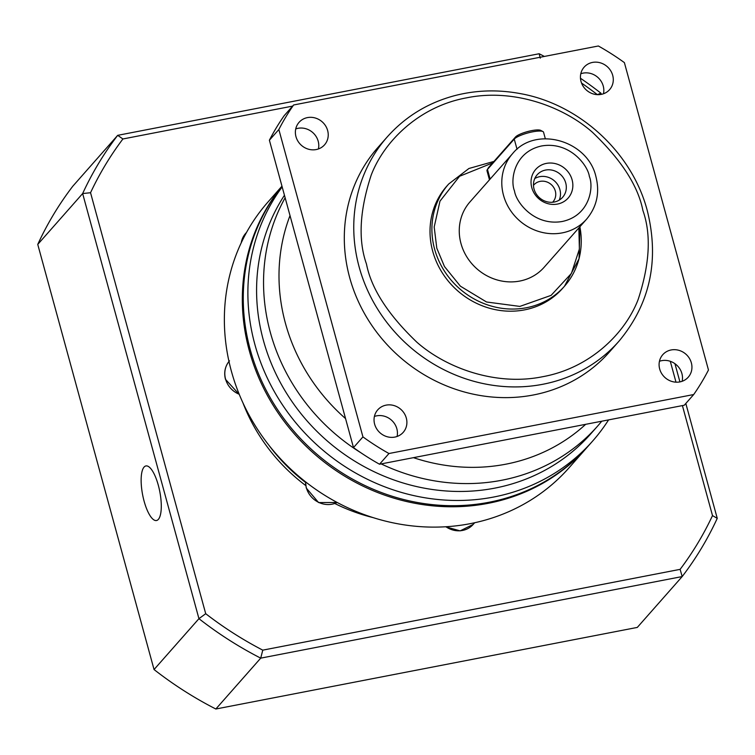 <?xml version="1.0" encoding="UTF-8"?>
<svg xmlns="http://www.w3.org/2000/svg" width="755" height="755" viewBox="0 0 755 755"><rect width="100%" height="100%" fill="white"/><g stroke="black" fill="none" stroke-linecap="round" stroke-linejoin="round"><path stroke-width="1.13" d="M608.577 419.893A200.792 185.296 -138.6 0 1 592.599 441.109L587.985 446.337A200.792 185.296 -138.6 0 1 397.507 497.856A200.792 185.296 -138.6 0 1 250.264 349.707A200.792 185.296 -138.6 0 1 282.021 186.362M592.599 441.109A200.792 185.296 -138.6 0 1 402.122 492.628A200.792 185.296 -138.6 0 1 254.879 344.478A200.792 185.296 -138.6 0 1 282.172 186.91M601.754 421.205A194.62 179.596 -138.6 0 1 597.649 426.046L590.693 433.927A194.62 179.596 -138.6 0 1 406.077 483.861A194.62 179.596 -138.6 0 1 263.363 340.269A194.62 179.596 -138.6 0 1 284.456 195.262M597.649 426.046A194.62 179.596 -138.6 0 1 381.2 463.91M360.928 452.792A194.62 179.596 -138.6 0 1 270.328 332.389A194.62 179.596 -138.6 0 1 285.135 197.763M585.663 424.329A185.352 171.045 -138.6 0 1 413.447 457.662M345.554 418.6A185.352 171.045 -138.6 0 1 285.456 323.357A185.352 171.045 -138.6 0 1 290.014 215.59M682.133 381.294A16.988 15.676 41.4 0 0 681.907 373.574A16.988 15.676 41.4 0 0 659.455 361.277M659.681 368.997A16.988 15.676 -138.6 0 1 662.777 354.69A16.988 15.676 -138.6 0 1 678.896 350.329A16.988 15.676 -138.6 0 1 691.353 362.862A16.988 15.676 -138.6 0 1 688.258 377.17A16.988 15.676 -138.6 0 1 672.139 381.53A16.988 15.676 -138.6 0 1 659.681 368.997M603.471 93.762A16.988 15.676 41.4 0 0 603.245 86.042A16.988 15.676 41.4 0 0 580.793 73.745M581.02 81.464A16.988 15.676 -138.6 0 1 584.125 67.157A16.988 15.676 -138.6 0 1 600.234 62.797A16.988 15.676 -138.6 0 1 612.701 75.34A16.988 15.676 -138.6 0 1 609.596 89.647A16.988 15.676 -138.6 0 1 593.487 94.007A16.988 15.676 -138.6 0 1 581.02 81.464M318.421 148.943A16.988 15.676 41.4 0 0 318.195 141.223A16.988 15.676 41.4 0 0 295.743 128.926M295.969 136.646A16.988 15.676 -138.6 0 1 299.065 122.338A16.988 15.676 -138.6 0 1 315.184 117.978A16.988 15.676 -138.6 0 1 327.642 130.521A16.988 15.676 -138.6 0 1 324.546 144.828A16.988 15.676 -138.6 0 1 308.427 149.188A16.988 15.676 -138.6 0 1 295.969 136.646M397.083 436.475A16.988 15.676 41.4 0 0 396.847 428.755A16.988 15.676 41.4 0 0 374.395 416.458M374.631 424.178A16.988 15.676 -138.6 0 1 377.726 409.871A16.988 15.676 -138.6 0 1 393.846 405.51A16.988 15.676 -138.6 0 1 406.303 418.043A16.988 15.676 -138.6 0 1 403.208 432.36A16.988 15.676 -138.6 0 1 387.089 436.711A16.988 15.676 -138.6 0 1 374.631 424.178M618.921 341.26L609.474 351.962A154.464 142.535 -138.6 0 1 462.947 391.59A154.464 142.535 -138.6 0 1 349.688 277.632A154.464 142.535 -138.6 0 1 377.859 147.546L387.306 136.844C405.51 116.468 428.104 102.699 455.076 95.545C476.075 90.156 497.573 89.468 519.563 93.478C579.123 103.746 632.095 152.34 647.29 210.664C659.577 260.296 650.121 303.831 618.921 341.26A154.464 142.535 -138.6 0 1 472.404 380.888A154.464 142.535 -138.6 0 1 359.135 266.921A154.464 142.535 -138.6 0 1 387.306 136.844M579.868 226.774A77.227 71.272 -138.6 0 1 564.485 286.23L562.588 288.372A77.227 71.272 -138.6 0 1 489.334 308.182A77.227 71.272 -138.6 0 1 432.7 251.198A77.227 71.272 -138.6 0 1 446.781 186.164L448.678 184.022L468.93 168.488L493.959 161.419M586.635 219.11L544.11 267.298A49.424 45.611 -138.6 0 1 497.224 279.973A49.424 45.611 -138.6 0 1 460.975 243.506A49.424 45.611 -138.6 0 1 469.997 201.878L512.522 153.699C535.342 125.273 587.852 140.288 595.95 176.708C599.932 192.704 596.827 206.832 586.635 219.11A49.424 45.611 -138.6 0 1 539.749 231.785A49.424 45.611 -138.6 0 1 503.509 195.319A49.424 45.611 -138.6 0 1 512.522 153.699M531.784 187.627A21.621 19.951 -138.6 0 1 546.375 163.391A21.621 19.951 -138.6 0 1 572.101 179.822A21.621 19.951 -138.6 0 1 557.501 204.058A21.621 19.951 -138.6 0 1 531.784 187.627M565.731 182.974A16.988 15.676 41.4 0 0 553.273 170.441A16.988 15.676 41.4 0 0 537.154 174.801A16.988 15.676 41.4 0 0 534.059 189.109A16.988 15.676 41.4 0 0 546.516 201.642A16.988 15.676 41.4 0 0 562.635 197.281A16.988 15.676 41.4 0 0 565.731 182.974M559.21 200.132A16.988 15.676 41.4 0 0 559.899 189.581A16.988 15.676 41.4 0 0 534.757 178.557M552.603 202.246A12.769 11.787 41.4 0 0 552.99 201.83A12.769 11.787 41.4 0 0 555.321 191.072A12.769 11.787 41.4 0 0 545.959 181.653A12.769 11.787 41.4 0 0 533.842 184.928A12.769 11.787 41.4 0 0 533.474 185.371M684.256 405.237L379.52 464.231A247.13 228.057 -138.6 0 1 353.491 447.602L269.393 140.222A247.13 228.057 -138.6 0 1 284.173 115.694L293.62 104.983L598.356 45.989A247.13 228.057 -138.6 0 1 624.385 62.618L708.473 370.007A247.13 228.057 -138.6 0 1 693.703 394.535L684.256 405.237M379.52 464.231L388.967 453.519L693.703 394.535M269.393 140.222L278.85 129.511A247.13 228.057 -138.6 0 1 293.62 104.983M278.85 129.511L362.938 436.89L353.491 447.602M388.967 453.519A247.13 228.057 -138.6 0 1 362.938 436.89M545.318 138.703L543.553 132.229A15.449 3.445 164.7 0 0 542.949 131.568A15.449 3.445 164.7 0 0 528.462 132.786A15.449 3.445 164.7 0 0 514.249 139.09L487.475 169.431A15.449 3.445 164.7 0 0 487.164 169.847A15.449 3.445 164.7 0 0 486.975 170.715L489.466 179.822M542.949 131.568L540.75 130.398A13.59 3.039 164.7 0 0 528.009 131.464A13.59 3.039 164.7 0 0 515.505 137.014L488.73 167.346A13.59 3.039 164.7 0 0 488.447 167.723L487.164 169.847M282.002 186.296A200.792 185.296 41.4 0 0 249.32 350.773A200.792 185.296 41.4 0 0 396.564 498.932A200.792 185.296 41.4 0 0 587.041 447.413A200.792 185.296 41.4 0 0 587.503 446.875M281.964 186.174L267.978 202.019A200.792 185.296 41.4 0 0 231.36 371.12A200.792 185.296 41.4 0 0 378.604 519.27A200.792 185.296 41.4 0 0 569.081 467.76L587.041 447.413M305.501 482.388A176.085 162.495 -138.6 0 1 268.676 444.931M242.921 402.793A176.085 162.495 41.4 0 0 305.737 485.55M334.805 503.509A176.085 162.495 41.4 0 0 372.979 517.581M158.361 519.374A27.803 8.73 -101 0 0 159.097 488.353A27.803 8.73 -101 0 0 145.932 465.939A27.803 8.73 -101 0 0 144.063 467.09A27.803 8.73 -101 0 0 143.327 498.111A27.803 8.73 -101 0 0 156.493 520.525A27.803 8.73 -101 0 0 158.361 519.374M682.407 405.595L712.503 515.599A352.17 324.98 -138.6 0 1 680.123 569.355L262.768 650.149A352.17 324.98 -138.6 0 1 205.709 613.702L90.543 192.723A352.17 324.98 -138.6 0 1 122.914 138.967L292.629 106.106M581.539 83.059A352.17 324.98 -138.6 0 1 597.328 94.62L597.337 94.649M670.289 361.305L675.999 382.181M122.914 138.967L117.695 135.334A358.342 330.681 41.4 0 0 82.644 193.554L90.543 192.723M544.346 56.446A358.342 330.681 41.4 0 0 539.164 53.747L117.695 135.334L72.81 186.202A358.342 330.681 41.4 0 0 37.75 244.412L82.644 193.554L198.942 618.675L205.709 613.702M37.75 244.412L154.048 669.543L198.942 618.675A358.342 330.681 41.4 0 0 260.72 658.143L262.768 650.149M154.048 669.543A358.342 330.681 41.4 0 0 215.836 709.011L260.72 658.143L682.19 576.556L680.123 569.355M215.836 709.011L637.305 627.414L682.19 576.556A358.342 330.681 41.4 0 0 717.25 518.345L712.503 515.599M717.25 518.345L685.823 403.463M679.925 381.898L674.942 363.693M601.263 94.366L600.952 93.214L597.328 94.62M600.952 93.214A358.342 330.681 41.4 0 0 580.472 78.265M539.164 53.747L540.278 58.173M366.477 264.024C358.002 240.147 359.588 210.475 371.233 175.018C384.248 140.977 419.478 106.379 466.552 97.848C513.315 88.212 562.975 106.379 592.373 132.21C621.28 159.824 638.117 185.919 642.901 210.513C651.376 234.38 649.791 264.052 638.145 299.509C625.121 333.559 589.9 368.147 542.826 376.679C496.063 386.315 446.403 368.157 416.996 342.317C388.098 314.712 371.262 288.608 366.477 264.024M579.944 226.689L579.066 258.672L564.485 286.23A77.227 71.272 -138.6 0 1 491.222 306.039A77.227 71.272 -138.6 0 1 434.587 249.056A77.227 71.272 -138.6 0 1 448.678 184.022M578.859 227.925L579.387 249.075L571.412 273.414L551.093 295.375L519.855 306.407L486.522 301.991L460.39 286.173L444.468 266.534L436.796 248.187L434.191 226.991L439.986 201.132L459.568 176.274L492.619 162.938M514.504 190.968C509.984 180.219 514.042 151.849 541.609 145.97C569.459 141.119 587.862 165.147 589.372 176.481C593.902 187.231 589.834 215.609 562.267 221.479C534.427 226.33 516.024 202.312 514.504 190.968M490.118 179.077L487.475 169.431L488.73 167.346M517.043 149.273L514.249 139.09L515.505 137.014M241.156 242.968L245.686 233.361A21.621 19.951 41.4 0 0 241.26 242.751M228.982 361.456A21.621 19.951 41.4 0 0 225.556 379.048A21.621 19.951 41.4 0 0 239.212 394.252M305.605 481.879A21.621 19.951 41.4 0 0 306.36 487.758A21.621 19.951 41.4 0 0 337.145 502.462M445.922 526.754A21.621 19.951 41.4 0 0 473.187 524.414L474.65 522.753M239.326 394.516L225.462 379.312C223.725 372.338 225.065 366.175 229.501 360.843M337.183 502.481L318.582 502.566L306.256 488.013L305.511 481.803M445.544 526.782L460.144 530.869L473.187 524.414M246.574 232.361L245.686 233.361"/></g></svg>
